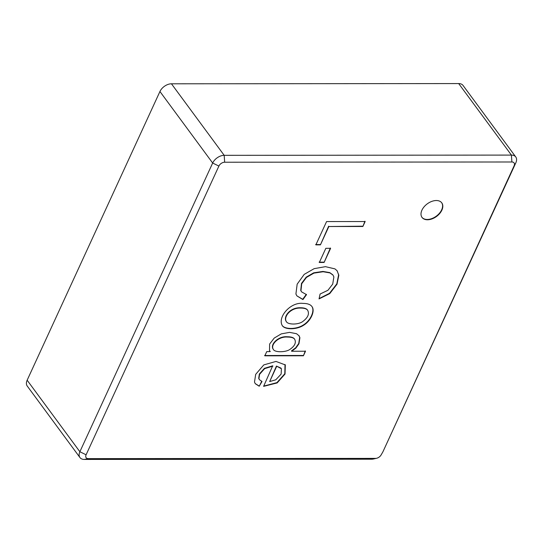 <?xml version="1.0" encoding="UTF-8"?>
<svg xmlns="http://www.w3.org/2000/svg" width="543" height="543" viewBox="0 0 543 543"><rect width="100%" height="100%" fill="white"/><g stroke="black" fill="none" stroke-linecap="round" stroke-linejoin="round"><path stroke-width="0.81" d="M383.059 451.498L514.106 165.832A4.907 3.129 -36.4 0 0 511.886 161.984L224.659 162.221A4.907 3.129 -36.4 0 0 218.897 166.07L86.106 454.783L79.875 451.742L212.666 163.029A9.815 6.258 -36.4 0 1 224.184 155.325L511.411 155.094A9.815 6.258 -36.4 0 1 515.769 156.968A9.815 6.258 -36.4 0 1 515.85 162.785L383.059 451.498A9.815 6.258 -36.4 0 1 382.591 452.394L381.077 454.993A4.907 3.129 -36.4 0 1 376.638 458.265A4.907 3.129 -36.4 0 1 375.552 458.394L88.326 458.631A4.907 3.129 -36.4 0 1 86.106 454.783M381.315 454.545A4.907 3.129 -36.4 0 1 381.077 454.993M264.821 355.821L266.769 351.586L270.285 351.586L269.511 350.751L269.627 344.038L274.222 338.072L281.274 333.884L289.589 332.364L296.553 333.721L299.132 335.873L299.906 337.753L298.949 343.787L295.881 348.124L291.652 351.246L305.505 351.233L303.408 355.787L264.821 355.821M320.092 294.034L327.952 290.267L332.723 284.077L333.877 276.944L332.995 275.084L329.988 272.919L323.146 271.731L313.908 273.129L306.442 277.439L301.718 283.751L300.958 290.756L301.575 291.869L306.53 294.639L302.946 299.587L296.912 295.894L295.915 294.028L297.157 284.179L304.209 274.371L314.173 268.649L325.454 266.661L334.943 268.88L337.054 270.719L338.839 275.186L337.027 284.193L329.75 293.607L319.033 298.908L320.092 294.034M315.856 244.866L326.574 221.571L365.154 221.537L362.88 226.492L328.861 226.519L320.424 244.859L315.856 244.866M427.484 219.772A12.272 7.819 -36.4 0 1 422.033 217.431A12.272 7.819 -36.4 0 1 427.266 203.856A12.272 7.819 -36.4 0 1 441.785 202.872A12.272 7.819 -36.4 0 1 439.708 213.508A12.272 7.819 -36.4 0 1 427.484 219.772M319.332 262.459L325.834 248.321L330.606 248.321L324.103 262.452L319.332 262.459M302.933 303.401C307.521 303.394 310.548 304.487 312.028 306.666C315.273 310.922 310.861 320.859 303.754 325.155C296.661 329.94 284.81 329.791 282.299 325.617C277.242 317.316 290.512 301.806 302.933 303.401M272.912 366.104L264.645 368.636L259.568 374.337L258.93 378.668L259.445 379.693L262.011 381.512L259.221 386.236L255.298 383.718L254.491 382.082L255.692 374.337L263.803 364.903L275.987 361.428L285.326 364.937L285.034 374.039L277.154 382.93L263.599 386.358L272.688 365.806L264.421 368.337L259.344 374.032L258.706 378.362L259.221 379.387M376.638 458.265L373.713 458.944A9.815 6.258 -36.4 0 1 371.541 459.202L84.314 459.432A9.815 6.258 -36.4 0 1 79.95 457.559L27.231 386.032A9.815 6.258 -36.4 0 1 27.15 380.215L159.941 91.502A9.815 6.258 -36.4 0 1 171.459 83.798L458.686 83.568A9.815 6.258 -36.4 0 1 463.05 85.441L515.769 156.968M79.95 457.559A9.815 6.258 -36.4 0 1 79.875 451.742L27.15 380.215M441.669 202.722A12.272 7.819 -36.4 0 1 439.389 213.311A12.272 7.819 -36.4 0 1 427.26 219.467A12.272 7.819 -36.4 0 1 421.925 217.275M364.93 221.232L362.88 226.492M362.656 226.187L328.861 226.519M328.637 226.214L320.424 244.859M320.2 244.56L315.632 244.56M330.382 248.015L324.103 262.452M323.879 262.147L319.108 262.154M332.764 274.778L329.757 272.613L322.915 271.432L313.684 272.824L306.218 277.134L301.487 283.446L300.734 290.451L301.575 291.869M306.306 294.333L302.722 299.288L302.946 299.587M302.722 299.288L296.912 295.881M337.196 270.896L338.615 274.88L336.803 283.887L329.526 293.301L319.338 298.467M307.596 310.162L307.352 309.829C306.204 308.458 303.931 307.772 300.537 307.772C290.064 307.223 282.998 316.834 286.188 321.402L286.337 321.599M300.761 308.078C290.288 307.528 283.222 317.139 286.412 321.707C287.885 324.639 297.774 324.938 302.492 321.714C307.935 317.736 309.632 313.874 307.576 310.134C306.428 308.763 304.155 308.078 300.761 308.078M311.804 306.361C315.049 310.616 310.637 320.553 303.53 324.85C296.6 329.587 284.899 329.445 282.245 325.535M269.484 350.69L270.285 351.586M298.908 335.567L299.682 337.447L298.725 343.488L295.657 347.819L291.428 350.941L291.652 351.246M305.281 350.927L303.408 355.787M294.55 339.07L294.36 338.812C293.274 337.434 290.878 336.748 287.172 336.762C278.566 335.934 270.149 344.133 272.986 348.891L273.353 349.427M287.396 337.067C278.79 336.239 270.373 344.432 273.21 349.19C274.358 352.611 285.455 352.393 289.677 349.563C294.801 346.088 296.437 342.606 294.584 339.117C293.498 337.739 291.102 337.054 287.396 337.067M303.184 355.482L264.597 355.516M276.665 366.376L269.681 381.553L275.763 379.815L281.138 374.093L281.417 368.751L276.441 366.07L269.681 381.553M261.787 381.206L259.221 386.236M258.997 385.93L255.224 383.602M285 364.475L284.81 373.74L276.93 382.625L263.85 386.066M281.009 368.127L276.441 366.07M218.897 166.07L212.666 163.029L159.941 91.502M224.659 162.221L224.184 155.325L171.459 83.798M511.886 161.984L511.411 155.094L458.686 83.568M515.85 162.785L514.106 165.832M371.541 459.202L375.552 458.394M84.314 459.432L88.326 458.631"/></g></svg>
